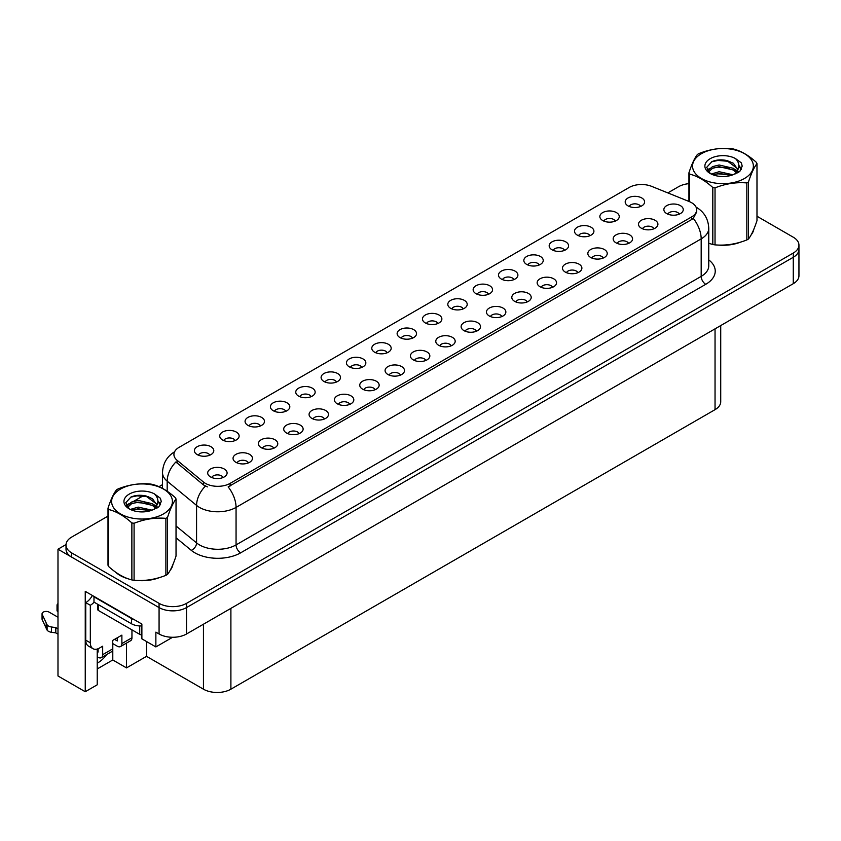 <?xml version="1.0" encoding="UTF-8"?>
<svg xmlns="http://www.w3.org/2000/svg" width="841" height="841" viewBox="0 0 841 841"><rect width="100%" height="100%" fill="white"/><g stroke="black" fill="none" stroke-linecap="round" stroke-linejoin="round"><path stroke-width="1.26" d="M311.138 396.668A5.824 3.364 0 0 0 309.572 395.028A5.824 3.364 0 0 0 303.832 394.177A5.824 3.364 0 0 0 299.774 396.668M312.316 388.164A9.703 5.603 0 0 0 299.88 387.543A9.703 5.603 0 0 0 296.673 394.503A9.703 5.603 0 0 0 298.597 396.09A9.703 5.603 0 0 0 314.24 394.503A9.703 5.603 0 0 0 312.316 388.164M640.579 206.466A5.824 3.364 0 0 0 639.023 204.826A5.824 3.364 0 0 0 633.284 203.974A5.824 3.364 0 0 0 629.226 206.466M641.767 197.961A9.703 5.603 0 0 0 629.331 197.341A9.703 5.603 0 0 0 626.114 204.3A9.703 5.603 0 0 0 628.038 205.887A9.703 5.603 0 0 0 643.691 204.3A9.703 5.603 0 0 0 641.767 197.961M628.553 243.417A5.824 3.364 0 0 0 626.987 241.777A5.824 3.364 0 0 0 621.247 240.925A5.824 3.364 0 0 0 617.189 243.417M629.73 234.912A9.703 5.603 0 0 0 617.294 234.282A9.703 5.603 0 0 0 614.088 241.251A9.703 5.603 0 0 0 616.011 242.828A9.703 5.603 0 0 0 631.654 241.251A9.703 5.603 0 0 0 629.73 234.912M336.474 382.035A5.824 3.364 0 0 0 334.918 380.405A5.824 3.364 0 0 0 329.178 379.554A5.824 3.364 0 0 0 325.12 382.035M337.661 373.53A9.703 5.603 0 0 0 325.225 372.91A9.703 5.603 0 0 0 322.008 379.869A9.703 5.603 0 0 0 323.932 381.457A9.703 5.603 0 0 0 339.585 379.869A9.703 5.603 0 0 0 337.661 373.53M552.526 287.307A5.824 3.364 0 0 0 550.96 285.667A5.824 3.364 0 0 0 545.231 284.815A5.824 3.364 0 0 0 541.162 287.307M553.704 278.802A9.703 5.603 0 0 0 541.268 278.182A9.703 5.603 0 0 0 538.061 285.141A9.703 5.603 0 0 0 539.985 286.728A9.703 5.603 0 0 0 555.628 285.141A9.703 5.603 0 0 0 553.704 278.802M488.526 294.255A5.824 3.364 0 0 0 486.971 292.615A5.824 3.364 0 0 0 481.231 291.764A5.824 3.364 0 0 0 477.173 294.255M489.714 285.751A9.703 5.603 0 0 0 477.278 285.12A9.703 5.603 0 0 0 474.061 292.09A9.703 5.603 0 0 0 475.985 293.667A9.703 5.603 0 0 0 491.638 292.09A9.703 5.603 0 0 0 489.714 285.751M400.474 375.097A5.824 3.364 0 0 0 398.907 373.457A5.824 3.364 0 0 0 393.178 372.605A5.824 3.364 0 0 0 389.11 375.097M401.651 366.592A9.703 5.603 0 0 0 389.215 365.961A9.703 5.603 0 0 0 386.008 372.931A9.703 5.603 0 0 0 387.932 374.508A9.703 5.603 0 0 0 403.575 372.931A9.703 5.603 0 0 0 401.651 366.592M564.553 250.355A5.824 3.364 0 0 0 562.997 248.726A5.824 3.364 0 0 0 557.257 247.874A5.824 3.364 0 0 0 553.199 250.355M565.741 241.851A9.703 5.603 0 0 0 553.304 241.23A9.703 5.603 0 0 0 550.088 248.19A9.703 5.603 0 0 0 552.011 249.777A9.703 5.603 0 0 0 567.664 248.19A9.703 5.603 0 0 0 565.741 241.851M476.5 331.196A5.824 3.364 0 0 0 474.934 329.567A5.824 3.364 0 0 0 469.204 328.705A5.824 3.364 0 0 0 465.136 331.196M477.677 322.692A9.703 5.603 0 0 0 465.241 322.071A9.703 5.603 0 0 0 462.035 329.031A9.703 5.603 0 0 0 463.959 330.618A9.703 5.603 0 0 0 479.601 329.031A9.703 5.603 0 0 0 477.677 322.692M513.872 279.622A5.824 3.364 0 0 0 512.306 277.982A5.824 3.364 0 0 0 506.576 277.131A5.824 3.364 0 0 0 502.508 279.622M515.049 271.117A9.703 5.603 0 0 0 502.624 270.497A9.703 5.603 0 0 0 499.407 277.456A9.703 5.603 0 0 0 501.331 279.044A9.703 5.603 0 0 0 516.984 277.456A9.703 5.603 0 0 0 515.049 271.117M425.819 360.463A5.824 3.364 0 0 0 424.253 358.823A5.824 3.364 0 0 0 418.513 357.972A5.824 3.364 0 0 0 414.455 360.463M426.997 351.959A9.703 5.603 0 0 0 414.56 351.328A9.703 5.603 0 0 0 411.344 358.298A9.703 5.603 0 0 0 413.278 359.885A9.703 5.603 0 0 0 428.921 358.298A9.703 5.603 0 0 0 426.997 351.959M589.898 235.732A5.824 3.364 0 0 0 588.332 234.092A5.824 3.364 0 0 0 582.603 233.241A5.824 3.364 0 0 0 578.534 235.732M591.076 227.228A9.703 5.603 0 0 0 578.64 226.597A9.703 5.603 0 0 0 575.433 233.567A9.703 5.603 0 0 0 577.357 235.144A9.703 5.603 0 0 0 593 233.567A9.703 5.603 0 0 0 591.076 227.228M501.835 316.573A5.824 3.364 0 0 0 500.279 314.933A5.824 3.364 0 0 0 494.54 314.082A5.824 3.364 0 0 0 490.482 316.573M503.023 308.069A9.703 5.603 0 0 0 490.587 307.438A9.703 5.603 0 0 0 487.37 314.397A9.703 5.603 0 0 0 489.304 315.985A9.703 5.603 0 0 0 504.947 314.397A9.703 5.603 0 0 0 503.023 308.069M235.112 440.558A5.824 3.364 0 0 0 233.546 438.928A5.824 3.364 0 0 0 227.806 438.077A5.824 3.364 0 0 0 223.748 440.558M236.289 432.053A9.703 5.603 0 0 0 223.853 431.433A9.703 5.603 0 0 0 220.647 438.392A9.703 5.603 0 0 0 222.571 439.98A9.703 5.603 0 0 0 238.213 438.392A9.703 5.603 0 0 0 236.289 432.053M361.819 367.412A5.824 3.364 0 0 0 360.253 365.772A5.824 3.364 0 0 0 354.524 364.92A5.824 3.364 0 0 0 350.455 367.412M362.997 358.907A9.703 5.603 0 0 0 350.571 358.277A9.703 5.603 0 0 0 347.354 365.246A9.703 5.603 0 0 0 349.278 366.823A9.703 5.603 0 0 0 364.931 365.246A9.703 5.603 0 0 0 362.997 358.907M248.421 462.876A5.824 3.364 0 0 0 246.855 461.246A5.824 3.364 0 0 0 241.125 460.384A5.824 3.364 0 0 0 237.057 462.876M249.598 454.371A9.703 5.603 0 0 0 237.173 453.751A9.703 5.603 0 0 0 233.956 460.71A9.703 5.603 0 0 0 235.879 462.298A9.703 5.603 0 0 0 251.533 460.71A9.703 5.603 0 0 0 249.598 454.371M437.846 323.512A5.824 3.364 0 0 0 436.279 321.872A5.824 3.364 0 0 0 430.55 321.02A5.824 3.364 0 0 0 426.482 323.512M439.023 315.007A9.703 5.603 0 0 0 426.597 314.387A9.703 5.603 0 0 0 423.38 321.346A9.703 5.603 0 0 0 425.304 322.933A9.703 5.603 0 0 0 440.957 321.346A9.703 5.603 0 0 0 439.023 315.007M299.102 433.62A5.824 3.364 0 0 0 297.546 431.98A5.824 3.364 0 0 0 291.806 431.128A5.824 3.364 0 0 0 287.748 433.62M300.29 425.115A9.703 5.603 0 0 0 287.853 424.484A9.703 5.603 0 0 0 284.636 431.454A9.703 5.603 0 0 0 286.56 433.031A9.703 5.603 0 0 0 302.213 431.454A9.703 5.603 0 0 0 300.29 425.115M375.128 389.719A5.824 3.364 0 0 0 373.572 388.09A5.824 3.364 0 0 0 367.832 387.238A5.824 3.364 0 0 0 363.775 389.719M376.316 381.215A9.703 5.603 0 0 0 363.88 380.595A9.703 5.603 0 0 0 360.663 387.554A9.703 5.603 0 0 0 362.587 389.141A9.703 5.603 0 0 0 378.24 387.554A9.703 5.603 0 0 0 376.316 381.215M463.191 308.878A5.824 3.364 0 0 0 461.625 307.249A5.824 3.364 0 0 0 455.885 306.397A5.824 3.364 0 0 0 451.827 308.878M464.369 300.384A9.703 5.603 0 0 0 451.932 299.753A9.703 5.603 0 0 0 448.716 306.713A9.703 5.603 0 0 0 450.65 308.3A9.703 5.603 0 0 0 466.292 306.713A9.703 5.603 0 0 0 464.369 300.384M324.447 418.986A5.824 3.364 0 0 0 322.881 417.346A5.824 3.364 0 0 0 317.152 416.495A5.824 3.364 0 0 0 313.083 418.986M325.625 410.482A9.703 5.603 0 0 0 313.199 409.861A9.703 5.603 0 0 0 309.982 416.821A9.703 5.603 0 0 0 311.906 418.408A9.703 5.603 0 0 0 327.559 416.821A9.703 5.603 0 0 0 325.625 410.482M539.218 264.989A5.824 3.364 0 0 0 537.651 263.349A5.824 3.364 0 0 0 531.911 262.497A5.824 3.364 0 0 0 527.854 264.989M540.395 256.484A9.703 5.603 0 0 0 527.959 255.864A9.703 5.603 0 0 0 524.742 262.823A9.703 5.603 0 0 0 526.676 264.41A9.703 5.603 0 0 0 542.319 262.823A9.703 5.603 0 0 0 540.395 256.484M451.154 345.83A5.824 3.364 0 0 0 449.599 344.19A5.824 3.364 0 0 0 443.859 343.338A5.824 3.364 0 0 0 439.801 345.83M452.342 337.325A9.703 5.603 0 0 0 439.906 336.705A9.703 5.603 0 0 0 436.689 343.664A9.703 5.603 0 0 0 438.613 345.252A9.703 5.603 0 0 0 454.266 343.664A9.703 5.603 0 0 0 452.342 337.325M387.165 352.778A5.824 3.364 0 0 0 385.599 351.139A5.824 3.364 0 0 0 379.859 350.287A5.824 3.364 0 0 0 375.801 352.778M388.342 344.274A9.703 5.603 0 0 0 375.906 343.643A9.703 5.603 0 0 0 372.7 350.613A9.703 5.603 0 0 0 374.623 352.2A9.703 5.603 0 0 0 390.266 350.613A9.703 5.603 0 0 0 388.342 344.274M653.888 228.784A5.824 3.364 0 0 0 652.332 227.144A5.824 3.364 0 0 0 646.592 226.292A5.824 3.364 0 0 0 642.535 228.784M655.076 220.279A9.703 5.603 0 0 0 642.64 219.648A9.703 5.603 0 0 0 639.423 226.618A9.703 5.603 0 0 0 641.347 228.205A9.703 5.603 0 0 0 657 226.618A9.703 5.603 0 0 0 655.076 220.279M349.793 404.353A5.824 3.364 0 0 0 348.227 402.713A5.824 3.364 0 0 0 342.487 401.861A5.824 3.364 0 0 0 338.429 404.353M350.97 395.848A9.703 5.603 0 0 0 338.534 395.228A9.703 5.603 0 0 0 335.317 402.187A9.703 5.603 0 0 0 337.252 403.775A9.703 5.603 0 0 0 352.894 402.187A9.703 5.603 0 0 0 350.97 395.848M209.766 455.191A5.824 3.364 0 0 0 208.2 453.551A5.824 3.364 0 0 0 202.471 452.7A5.824 3.364 0 0 0 198.413 455.191M210.954 446.687A9.703 5.603 0 0 0 198.518 446.066A9.703 5.603 0 0 0 195.301 453.026A9.703 5.603 0 0 0 197.225 454.613A9.703 5.603 0 0 0 212.878 453.026A9.703 5.603 0 0 0 210.954 446.687M285.793 411.302A5.824 3.364 0 0 0 284.226 409.662A5.824 3.364 0 0 0 278.497 408.81A5.824 3.364 0 0 0 274.439 411.302M286.97 402.797A9.703 5.603 0 0 0 274.544 402.177A9.703 5.603 0 0 0 271.328 409.136A9.703 5.603 0 0 0 273.251 410.723A9.703 5.603 0 0 0 288.905 409.136A9.703 5.603 0 0 0 286.97 402.797M223.075 477.509A5.824 3.364 0 0 0 221.519 475.869A5.824 3.364 0 0 0 215.78 475.018A5.824 3.364 0 0 0 211.722 477.509M224.263 469.005A9.703 5.603 0 0 0 211.827 468.384A9.703 5.603 0 0 0 208.61 475.344A9.703 5.603 0 0 0 210.534 476.931A9.703 5.603 0 0 0 226.187 475.344A9.703 5.603 0 0 0 224.263 469.005M679.234 214.15A5.824 3.364 0 0 0 677.667 212.51A5.824 3.364 0 0 0 671.938 211.659A5.824 3.364 0 0 0 667.88 214.15M680.411 205.646A9.703 5.603 0 0 0 667.985 205.025A9.703 5.603 0 0 0 664.768 211.985A9.703 5.603 0 0 0 666.692 213.572A9.703 5.603 0 0 0 682.345 211.985A9.703 5.603 0 0 0 680.411 205.646M412.5 338.145A5.824 3.364 0 0 0 410.944 336.505A5.824 3.364 0 0 0 405.204 335.654A5.824 3.364 0 0 0 401.146 338.145M413.688 329.64A9.703 5.603 0 0 0 401.252 329.02A9.703 5.603 0 0 0 398.035 335.98A9.703 5.603 0 0 0 399.959 337.567A9.703 5.603 0 0 0 415.612 335.98A9.703 5.603 0 0 0 413.688 329.64M273.767 448.242A5.824 3.364 0 0 0 272.2 446.613A5.824 3.364 0 0 0 266.46 445.762A5.824 3.364 0 0 0 262.403 448.242M274.944 439.748A9.703 5.603 0 0 0 262.508 439.118A9.703 5.603 0 0 0 259.291 446.077A9.703 5.603 0 0 0 261.225 447.664A9.703 5.603 0 0 0 276.868 446.077A9.703 5.603 0 0 0 274.944 439.748M615.244 221.099A5.824 3.364 0 0 0 613.678 219.459A5.824 3.364 0 0 0 607.938 218.607A5.824 3.364 0 0 0 603.88 221.099M616.421 212.594A9.703 5.603 0 0 0 603.985 211.964A9.703 5.603 0 0 0 600.768 218.933A9.703 5.603 0 0 0 602.703 220.521A9.703 5.603 0 0 0 618.345 218.933A9.703 5.603 0 0 0 616.421 212.594M527.181 301.94A5.824 3.364 0 0 0 525.614 300.3A5.824 3.364 0 0 0 519.885 299.449A5.824 3.364 0 0 0 515.827 301.94M528.369 293.435A9.703 5.603 0 0 0 515.932 292.805A9.703 5.603 0 0 0 512.716 299.774A9.703 5.603 0 0 0 514.639 301.351A9.703 5.603 0 0 0 530.293 299.774A9.703 5.603 0 0 0 528.369 293.435M260.447 425.935A5.824 3.364 0 0 0 258.891 424.295A5.824 3.364 0 0 0 253.152 423.444A5.824 3.364 0 0 0 249.094 425.935M261.635 417.43A9.703 5.603 0 0 0 249.199 416.8A9.703 5.603 0 0 0 245.982 423.769A9.703 5.603 0 0 0 247.906 425.346A9.703 5.603 0 0 0 263.559 423.769A9.703 5.603 0 0 0 261.635 417.43M603.207 258.04A5.824 3.364 0 0 0 601.641 256.41A5.824 3.364 0 0 0 595.912 255.559A5.824 3.364 0 0 0 591.854 258.04M604.395 249.535A9.703 5.603 0 0 0 591.959 248.915A9.703 5.603 0 0 0 588.742 255.874A9.703 5.603 0 0 0 590.666 257.462A9.703 5.603 0 0 0 606.319 255.874A9.703 5.603 0 0 0 604.395 249.535M577.862 272.673A5.824 3.364 0 0 0 576.306 271.033A5.824 3.364 0 0 0 570.566 270.182A5.824 3.364 0 0 0 566.508 272.673M579.05 264.169A9.703 5.603 0 0 0 566.613 263.548A9.703 5.603 0 0 0 563.396 270.508A9.703 5.603 0 0 0 565.32 272.095A9.703 5.603 0 0 0 580.973 270.508A9.703 5.603 0 0 0 579.05 264.169M691.575 202.692A17.472 10.081 0 0 0 689.242 201.556L651.575 186.334A17.472 10.081 0 0 0 629.205 187.459L179.038 447.37A17.472 10.081 0 0 0 173.919 454.497A17.472 10.081 0 0 0 177.083 460.279L203.459 482.03A17.472 10.081 0 0 0 230.119 483.375L691.575 216.946A17.472 10.081 0 0 0 696.695 209.819A17.472 10.081 0 0 0 691.575 202.692M66.04 544.569L57.987 549.215L159.075 607.58A19.406 11.206 0 0 0 186.523 607.58L793.263 257.283A19.406 11.206 0 0 0 798.95 249.356A19.406 11.206 0 0 1 793.263 257.283L186.523 607.58A19.406 11.206 0 0 1 159.075 607.58L71.706 557.141A19.406 11.206 0 0 1 66.019 549.215L66.019 544.989A19.406 11.206 0 0 0 71.706 552.915L159.075 603.354A19.406 11.206 0 0 0 186.523 603.354L793.263 253.057A19.406 11.206 0 0 0 798.95 245.13A19.406 11.206 0 0 0 793.263 237.204L756.984 216.253M97.23 649.042L97.23 684.805L85.246 691.722L85.246 591.36L141.877 624.064L141.877 638.845L155.869 646.929L155.869 632.138L159.075 633.988A19.406 11.206 0 0 0 186.523 633.988L793.263 283.69A19.406 11.206 0 0 0 798.95 275.764L798.95 245.13M172.605 637.268L155.869 646.929M85.246 691.722L57.987 675.985L57.987 549.215M720.726 325.572L720.726 401.746A19.406 11.206 180 0 1 715.039 409.662L230.897 689.189A19.406 11.206 180 0 1 203.448 689.189L146.544 656.337L146.544 641.546M146.544 656.337L126.507 667.901L126.507 643.102M97.23 668.952L112.789 659.975L126.507 667.901M97.23 663.118A20.699 11.953 120 0 0 106.649 654.561M112.789 659.975L112.789 643.607M115.448 572.038A31.054 17.924 0 0 0 120.053 575.433A31.054 17.924 0 0 0 128.337 578.86M696.695 209.819L696.695 211.964L693.268 218.355L691.575 219.585L228.153 486.886A22.644 13.078 60 0 1 236.058 507.407A25.871 14.938 180 0 1 199.464 507.407A25.871 14.938 180 0 1 196.573 505.409L167.18 481.178A25.871 14.938 180 0 1 162.502 472.61L162.502 488.379M207.38 486.886L203.459 484.9L175.906 461.961A22.644 15.149 129.5 0 0 167.18 481.178L167.18 491.228M708.763 243.301A31.054 17.924 0 0 0 709.289 243.448M717.646 245.025A31.054 17.924 0 0 0 740.658 242.092M751.139 234.881A31.054 17.924 0 0 0 753.851 229.194M136.705 580.427A31.054 17.924 0 0 0 159.706 577.494M170.197 570.293A31.054 17.924 0 0 0 172.899 564.595M688.937 183.643A19.406 11.206 0 0 0 678.445 186.765L667.828 192.904M162.502 484.647L158.981 486.676M143.674 495.517L133.824 501.204M107.995 516.111L71.706 537.063A19.406 11.206 0 0 0 66.019 544.989M131.953 629.846L131.953 637.762L121.882 643.575A6.465 3.732 60 0 1 120.547 646.54A6.465 3.732 60 0 1 117.309 646.214L112.736 643.575M121.882 643.575L121.882 635.123L112.736 640.411L112.736 648.863L102.676 654.666L102.676 646.214L99.469 648.064A12.941 7.474 -60 0 1 93.004 648.705A12.941 7.474 -60 0 1 90.323 642.787L90.323 605.278L85.75 602.64A12.941 7.474 120 0 0 92.394 595.491M114.565 639.349L117.309 640.937L117.309 637.772M134.423 619.754A12.941 7.474 180 0 1 131.49 618.482L93.982 596.826A12.941 7.474 0 0 0 94.371 596.637M93.982 596.826L93.982 602.114L131.49 623.77A12.941 7.474 0 0 0 141.877 625.925M93.004 648.705L88.431 646.067A12.941 7.474 -60 0 1 85.75 640.148L85.75 602.64M94.087 602.177A12.941 7.474 -60 0 1 90.323 605.278M97.23 651.523L98.103 652.027L98.103 648.737M57.987 634.146L55.811 632.895L55.811 627.607L57.987 628.868M102.676 654.666A6.465 3.732 60 0 1 101.33 657.63A6.465 3.732 60 0 1 98.103 657.315L97.23 656.81M57.987 617.241L49.104 612.122A4.131 2.386 180 0 0 44.605 611.607A4.131 2.386 180 0 0 42.05 613.804A4.131 2.386 180 0 0 42.187 614.424L47.096 624.842A6.465 3.732 0 0 0 51.501 626.997L55.811 627.607M55.811 632.895L51.501 632.285L51.501 626.997M47.096 624.842L47.096 630.119L42.187 619.701A4.131 2.386 0 0 1 42.05 619.092L42.05 613.804M47.096 630.119A6.465 3.732 0 0 0 51.501 632.285M101.33 657.63L111.401 651.817A6.465 3.732 -120 0 0 112.736 648.863M46.223 623.118L46.223 628.395M120.547 646.54L130.607 640.726A6.465 3.732 -120 0 0 131.953 637.762M57.987 606.666A4.131 2.386 180 0 1 57.041 605.152A4.131 2.386 180 0 1 57.987 603.638M57.041 605.152L57.041 610.429A4.131 2.386 0 0 0 57.987 611.954M752.779 231.643A30.728 17.745 180 0 1 752.443 232.347M737.568 242.965A30.728 17.745 180 0 1 721.904 245.088M171.827 567.055A30.728 17.745 180 0 1 171.501 567.759M156.626 578.366A30.728 17.745 180 0 1 140.962 580.49M124.521 577.347A30.728 17.745 180 0 1 120.284 575.307A30.728 17.745 180 0 1 117.498 573.457M97.609 604.206L97.609 609.241A3.238 1.871 0 0 0 98.555 610.566L139.722 634.335A3.238 1.871 0 0 0 141.877 634.881M701.457 153.672A30.402 17.556 -0 0 0 701.457 178.502A30.402 17.556 -0 0 0 744.453 178.502A30.402 17.556 -0 0 0 744.453 153.672A30.402 17.556 -0 0 0 701.457 153.672M708.763 243.27L712.811 244.521A34.933 20.173 -0 0 0 715.029 244.868C725.583 245.793 736.19 244.142 746.84 239.948A34.933 20.173 -0 0 0 747.66 239.485A34.933 20.173 -0 0 0 748.458 239.012C751.286 235.469 754.125 229.351 756.984 220.647L756.984 163.638A34.933 20.173 -0 0 0 756.385 162.366C748.606 155.312 740.847 150.833 733.1 148.92A34.933 20.173 -0 0 0 730.892 148.573C720.243 147.669 709.636 149.309 699.081 153.504A34.933 20.173 -0 0 0 698.261 153.956A34.933 20.173 -0 0 0 697.462 154.429C694.603 158.024 691.765 164.142 688.937 172.794A34.933 20.173 -0 0 0 689.525 174.076L689.525 201.672M712.811 244.521L712.811 187.522C705.031 180.468 697.273 175.99 689.525 174.076M712.811 187.522A34.933 20.173 -0 0 0 715.029 187.858L715.029 244.868M746.84 239.948L746.84 182.939C736.274 182.013 725.678 183.653 715.029 187.858M746.84 182.939A34.933 20.173 -0 0 0 747.66 182.476A34.933 20.173 -0 0 0 748.458 182.003L748.458 239.012M733.016 174.781L719.129 171.711L711.255 174.034M731.081 175.412L719.129 173.383L713.021 174.802M736.821 171.837L733.415 168.326L719.129 164.994L712.506 166.644L708.669 169.914L708.175 171.69M736.274 172.678L733.415 170.008L719.129 166.676L712.506 168.326L708.479 172.027M734.971 174.129L737.242 170.986L737.746 168.768L726.656 160.505C721.126 159.369 716.206 159.769 711.885 161.672L706.682 167.348L710.182 173.425M736.968 173.246L737.746 170.103M737.704 169.43L733.415 163.291L727.045 160.578M710.172 158.707A18.071 10.439 -0 0 0 710.172 173.467A18.071 10.439 -0 0 0 732.774 174.844L739.817 171.427L742.193 166.087L741.384 162.891L735.455 158.55A18.071 10.439 -0 0 0 710.172 158.707M735.455 158.55C739.228 162.376 739.817 166.518 737.242 170.975M688.937 201.43L688.937 172.794M756.984 163.638C754.146 167.18 751.307 173.299 748.458 182.003M729.757 174.844L717.983 173.835L713.294 174.686M738.356 172.468L737.536 171.806M737.031 171.438L736.19 170.891M729.757 168.137L717.983 167.128L713.294 167.979M708.763 169.756L707.386 170.607M741.299 169.43L738.818 166.171M729.809 161.44L717.983 160.421L711.675 161.777M742.193 166.245L741.384 162.891M738.892 172.111L737.683 171.08M737.315 170.807L734.424 169.073M709.909 168.347L707.071 169.987M741.499 169.03L738.818 165.33M120.515 489.073A30.402 17.556 -0 0 0 120.515 513.904A30.402 17.556 -0 0 0 163.511 513.904A30.402 17.556 -0 0 0 163.511 489.073A30.402 17.556 -0 0 0 120.515 489.073M117.309 489.367A34.933 20.173 -0 0 0 116.521 489.84C113.661 493.425 110.823 499.554 107.995 508.206A34.933 20.173 -0 0 0 108.584 509.478L108.584 566.487C116.331 573.509 124.09 577.988 131.869 579.922A34.933 20.173 -0 0 0 134.087 580.269C144.641 581.194 155.249 579.554 165.887 575.349A34.933 20.173 -0 0 0 166.718 574.887A34.933 20.173 -0 0 0 167.506 574.414C170.345 570.871 173.183 564.753 176.032 556.048L176.032 499.049A34.933 20.173 -0 0 0 175.443 497.767C167.664 490.724 159.895 486.235 152.158 484.321A34.933 20.173 -0 0 0 149.94 483.985C139.301 483.07 128.694 484.71 118.139 488.905A34.933 20.173 -0 0 0 117.309 489.367M131.869 579.922L131.869 522.923C124.09 515.869 116.331 511.391 108.584 509.478M131.869 522.923A34.933 20.173 -0 0 0 134.087 523.27L134.087 580.269M165.887 575.349L165.887 518.35C155.333 517.425 144.726 519.065 134.087 523.27M165.887 518.35A34.933 20.173 -0 0 0 166.718 517.888A34.933 20.173 -0 0 0 167.506 517.415L167.506 574.414M107.995 508.206L107.995 565.205A34.933 20.173 -0 0 0 108.584 566.487M152.074 510.182L138.187 507.112L130.302 509.436M150.14 510.813L138.187 508.784L132.079 510.203M155.879 507.249L152.473 503.727L138.187 500.406L131.553 502.056L127.727 505.325L127.233 507.102M155.333 508.08L152.473 505.409L138.187 502.077L131.553 503.727L127.527 507.428M154.029 509.53L156.3 506.387L156.804 504.169L145.714 495.906C140.184 494.781 135.254 495.17 130.944 497.073L125.74 502.75L129.23 508.837A18.071 10.439 -0 0 0 151.832 510.256L158.875 506.839L161.251 501.488L160.442 498.303L154.513 493.951A18.071 10.439 -0 0 0 129.23 494.109A18.071 10.439 -0 0 0 129.23 508.868M156.027 508.658L156.804 505.504M156.752 504.831L152.473 498.702L146.103 495.98M154.513 493.951C158.276 497.777 158.875 501.919 156.3 506.377M176.032 499.049C173.204 502.582 170.366 508.71 167.506 517.415M148.815 510.256L137.03 509.247L132.352 510.098M157.414 507.869L156.594 507.207M156.09 506.85L155.249 506.293M148.815 503.549L137.03 502.54L132.352 503.391M127.821 505.157L126.434 506.009M160.358 504.831L157.877 501.572M148.857 496.852L137.03 495.822L130.733 497.178M161.251 501.656L160.442 498.303M157.95 507.522L156.741 506.482M156.373 506.208L153.483 504.474M128.957 503.748L126.129 505.399M160.557 504.442L157.866 500.731M793.263 283.69L793.263 253.057M186.523 633.988L186.523 603.354M159.075 633.988L159.075 603.354M230.897 689.189L230.897 608.369M715.039 409.662L715.039 328.852M203.448 689.189L203.448 624.222M177.083 460.279L177.083 463.16M203.459 482.03L203.459 484.9M230.119 483.375L230.119 486.003M691.575 216.946L691.575 219.585M708.763 259.89A32.347 18.67 180 0 1 705.757 284.3L240.642 552.831A6.465 3.732 60 0 1 236.058 544.905L701.184 276.374A25.871 14.938 0 0 0 708.763 265.809L708.763 228.31A25.871 14.938 180 0 1 701.184 238.876A22.644 13.078 -120 0 0 693.268 218.355M240.642 552.831A32.347 18.67 180 0 1 194.891 552.831A32.347 18.67 180 0 1 191.264 550.34L176.032 537.777M205.393 486.109A22.644 15.149 129.5 0 0 196.573 505.409L196.573 542.918A25.871 14.938 0 0 0 199.464 544.905A25.871 14.938 0 0 0 236.058 544.905L236.058 507.407L701.184 238.876L701.184 276.374A6.465 3.732 60 0 0 705.757 284.3M71.706 552.915L71.706 557.141M176.032 525.982L196.573 542.918A6.465 4.331 -50.5 0 1 191.264 550.34M131.49 618.482L131.49 623.77M90.323 642.787L85.75 640.148M42.187 614.424L42.187 619.701M139.722 634.335L139.722 625.935M98.555 610.566L98.555 604.753M708.763 228.31C708.322 219.007 704.232 212.027 696.495 207.38L696.064 207.138M174.77 451.68C167.023 456.327 162.933 463.307 162.502 472.61"/></g></svg>
